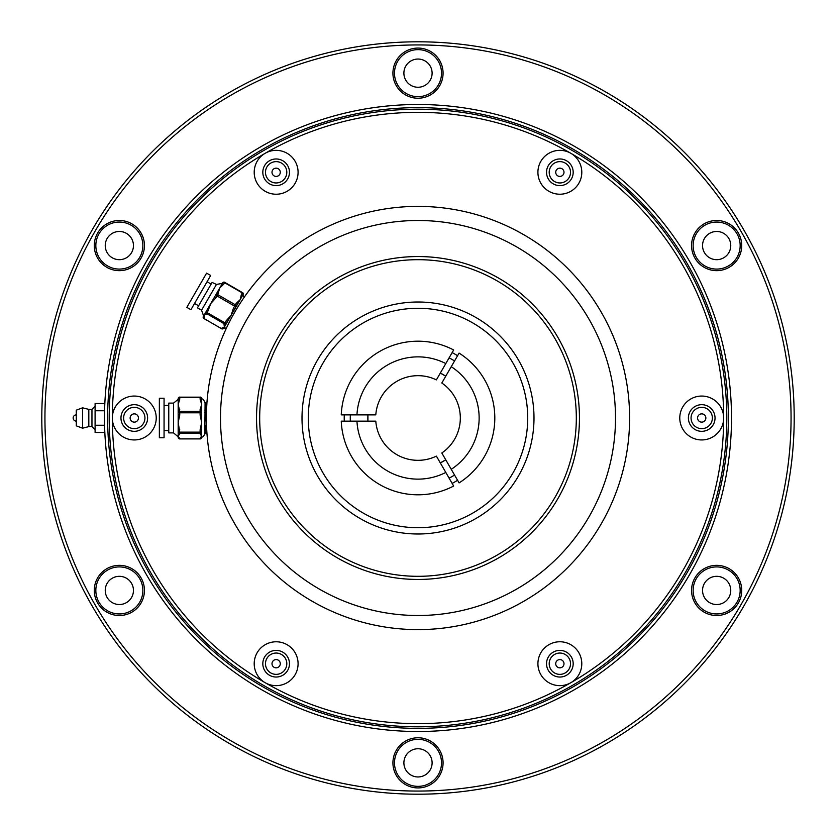<?xml version="1.0" encoding="UTF-8"?>
<svg xmlns="http://www.w3.org/2000/svg" width="836" height="836" viewBox="0 0 836 836"><rect width="100%" height="100%" fill="white"/><g stroke="black" fill="none" stroke-linecap="round" stroke-linejoin="round"><path stroke-width="1.25" d="M104.636 408.637L104.636 427.363M716.651 220.495A25.08 25.08 0 0 1 738.366 258.115A25.08 25.08 0 0 1 694.925 258.115A25.08 25.08 0 0 1 716.651 220.495M418 48.07A25.08 25.08 0 0 1 439.715 85.69A25.08 25.08 0 0 1 396.285 85.69A25.08 25.08 0 0 1 418 48.07M716.651 565.345A25.08 25.08 0 0 1 738.366 602.965A25.08 25.08 0 0 1 694.925 602.965A25.08 25.08 0 0 1 716.651 565.345M418 737.77A25.08 25.08 0 0 1 439.715 775.39A25.08 25.08 0 0 1 396.285 775.39A25.08 25.08 0 0 1 418 737.77M119.349 565.345A25.08 25.08 0 0 1 141.075 602.965A25.08 25.08 0 0 1 97.634 602.965A25.08 25.08 0 0 1 119.349 565.345M119.349 220.495A25.08 25.08 0 0 1 141.075 258.115A25.08 25.08 0 0 1 97.634 258.115A25.08 25.08 0 0 1 119.349 220.495M418 87.257A14.107 14.107 0 0 0 430.216 66.096A14.107 14.107 0 0 0 405.784 66.096A14.107 14.107 0 0 0 418 87.257M418 96.662A23.512 23.512 0 0 0 441.512 73.15A23.512 23.512 0 0 0 418 49.637A23.512 23.512 0 0 0 394.487 73.15A23.512 23.512 0 0 0 418 96.662M716.651 259.683A14.107 14.107 0 0 0 728.867 238.521A14.107 14.107 0 0 0 704.434 238.521A14.107 14.107 0 0 0 716.651 259.683M716.651 269.087A23.512 23.512 0 0 0 740.163 245.575A23.512 23.512 0 0 0 716.651 222.062A23.512 23.512 0 0 0 693.138 245.575A23.512 23.512 0 0 0 716.651 269.087M716.651 604.532A14.107 14.107 0 0 0 728.867 583.371A14.107 14.107 0 0 0 704.434 583.371A14.107 14.107 0 0 0 716.651 604.532M716.651 613.938A23.512 23.512 0 0 0 740.163 590.425A23.512 23.512 0 0 0 716.651 566.912A23.512 23.512 0 0 0 693.138 590.425A23.512 23.512 0 0 0 716.651 613.938M418 776.957A14.107 14.107 0 0 0 430.216 755.796A14.107 14.107 0 0 0 405.784 755.796A14.107 14.107 0 0 0 418 776.957M418 786.362A23.512 23.512 0 0 0 441.512 762.85A23.512 23.512 0 0 0 418 739.337A23.512 23.512 0 0 0 394.487 762.85A23.512 23.512 0 0 0 418 786.362M119.349 604.532A14.107 14.107 0 0 0 131.565 583.371A14.107 14.107 0 0 0 107.133 583.371A14.107 14.107 0 0 0 119.349 604.532M119.349 613.938A23.512 23.512 0 0 0 142.862 590.425A23.512 23.512 0 0 0 119.349 566.912A23.512 23.512 0 0 0 95.837 590.425A23.512 23.512 0 0 0 119.349 613.938M119.349 259.683A14.107 14.107 0 0 0 131.565 238.521A14.107 14.107 0 0 0 107.133 238.521A14.107 14.107 0 0 0 119.349 259.683M119.349 269.087A23.512 23.512 0 0 0 142.862 245.575A23.512 23.512 0 0 0 119.349 222.062A23.512 23.512 0 0 0 95.837 245.575A23.512 23.512 0 0 0 119.349 269.087M418 41.8A376.2 376.2 0 0 1 743.8 606.1A376.2 376.2 0 0 1 92.2 606.1A376.2 376.2 0 0 1 418 41.8A376.2 376.2 0 0 1 743.8 606.1A376.2 376.2 0 0 1 92.2 606.1A376.2 376.2 0 0 1 418 41.8M418 104.5A313.5 313.5 0 0 1 689.501 574.75A313.5 313.5 0 0 1 146.499 574.75A313.5 313.5 0 0 1 418 104.5A313.5 313.5 0 0 1 689.501 574.75A313.5 313.5 0 0 1 146.499 574.75A313.5 313.5 0 0 1 418 104.5M82.555 428.189L76.285 425.837L76.285 410.162L82.555 407.811L88.825 409.379L88.825 426.621L82.555 428.189L82.555 407.811M95.095 406.244L91.96 409.379L91.96 426.621L88.825 426.621M104.5 410.758L104.5 432.484L95.095 432.484L95.095 403.516L104.5 403.516L104.5 410.758L95.095 410.758M104.5 425.242L95.095 425.242M104.594 410.162L104.5 411.354M276.141 667.839A4.138 4.138 0 0 1 272.003 663.711A4.138 4.138 0 0 1 276.141 659.573A4.138 4.138 0 0 1 280.279 663.711A4.138 4.138 0 0 1 276.141 667.839M559.859 667.839A4.138 4.138 0 0 1 555.721 663.711A4.138 4.138 0 0 1 559.859 659.573A4.138 4.138 0 0 1 563.997 663.711A4.138 4.138 0 0 1 559.859 667.839M701.717 422.138A4.138 4.138 0 0 1 697.579 418A4.138 4.138 0 0 1 701.717 413.862A4.138 4.138 0 0 1 705.856 418A4.138 4.138 0 0 1 701.717 422.138M559.859 176.427A4.138 4.138 0 0 1 555.721 172.289A4.138 4.138 0 0 1 559.859 168.161A4.138 4.138 0 0 1 563.997 172.289A4.138 4.138 0 0 1 559.859 176.427M276.141 176.427A4.138 4.138 0 0 1 272.003 172.289A4.138 4.138 0 0 1 276.141 168.161A4.138 4.138 0 0 1 280.279 172.289A4.138 4.138 0 0 1 276.141 176.427M134.282 422.138A4.138 4.138 0 0 1 130.144 418A4.138 4.138 0 0 1 134.282 413.862A4.138 4.138 0 0 1 138.421 418A4.138 4.138 0 0 1 134.282 422.138M265.482 663.711A10.659 10.659 0 0 0 281.471 672.938A10.659 10.659 0 0 0 281.471 654.473A10.659 10.659 0 0 0 265.482 663.711M549.2 663.711A10.659 10.659 0 0 0 565.188 672.938A10.659 10.659 0 0 0 565.188 654.473A10.659 10.659 0 0 0 549.2 663.711M691.058 418A10.659 10.659 0 0 0 707.047 427.227A10.659 10.659 0 0 0 707.047 408.773A10.659 10.659 0 0 0 691.058 418M549.2 172.289A10.659 10.659 0 0 0 565.188 181.527A10.659 10.659 0 0 0 565.188 163.062A10.659 10.659 0 0 0 549.2 172.289M265.482 172.289A10.659 10.659 0 0 0 281.471 181.527A10.659 10.659 0 0 0 281.471 163.062A10.659 10.659 0 0 0 265.482 172.289M123.623 418A10.659 10.659 0 0 0 139.612 427.227A10.659 10.659 0 0 0 139.612 408.773A10.659 10.659 0 0 0 123.623 418M206.858 404.018L206.074 404.018L206.544 409.828L206.868 403.746C206.346 402.858 206.346 433.111 206.868 432.254L205.092 402.325L204.82 433.675L206.387 433.226L205.405 431.575L204.621 431.575M206.461 432.484L206.387 433.226M178.172 414.802L179.74 415.168L178.172 422.473L179.74 432.139L178.172 431.773L178.172 432.452A1.567 1.505 -0 0 0 179.74 433.957L178.172 436.058L179.74 438.848A1.567 1.505 180 0 1 178.172 437.343L178.172 398.657A1.567 1.505 -0 0 1 179.74 397.152L200.117 397.152A1.567 1.505 -0 0 1 201.685 398.657L201.685 404.415L200.117 399.211A1.567 1.129 0 0 1 201.685 400.35M178.172 400.35A1.567 1.129 0 0 1 179.74 399.211L178.172 404.415L179.74 411.302L200.117 411.302A1.567 1.129 180 0 1 201.685 412.43L201.685 410.748A1.567 1.129 180 0 0 200.117 409.609L201.685 404.415L201.685 422.473L200.117 415.168L201.685 414.802M201.685 429.401L201.685 436.058L200.117 433.957A1.567 1.505 0 0 0 201.685 432.452L201.685 429.401L200.117 429.777L201.685 422.473L201.685 429.401M173.533 432.891L168.767 432.891L168.767 403.109L173.533 403.109L173.533 432.891L178.172 436.81A1.567 1.505 180 0 0 179.74 438.158M200.117 415.168L200.117 412.806L179.74 412.806L179.74 411.302A1.567 1.129 180 0 0 178.172 412.43L178.172 410.748A1.567 1.129 180 0 1 179.74 409.609M200.117 438.158L201.685 436.058L201.685 437.343A1.567 1.505 180 0 1 200.117 438.848L200.117 438.158A1.567 1.505 180 0 0 201.675 436.82C202.563 437.531 203.608 436.486 204.82 433.675L206.659 433.675M159.362 437.761L159.362 398.239L164.065 398.239L164.065 437.761L159.362 437.761M204.82 425.911L206.137 425.911M204.82 410.089L206.534 410.089M204.82 412.367L205.687 412.367M204.82 420.278L205.949 420.278M206.826 404.049L206.461 408.114M205.771 425.911L205.405 431.575M206.074 404.018L205.583 410.089M204.987 425.911L204.82 429.276M179.74 429.777L178.172 429.401M178.172 431.773A1.567 1.505 -0 0 0 179.74 433.278L179.74 433.957M200.117 399.211L200.117 397.09A1.567 1.567 0 0 1 201.685 398.657A1.567 1.129 180 0 0 200.117 397.528L179.74 397.528A1.567 1.129 180 0 0 178.172 398.657A1.567 1.567 0 0 1 179.74 397.09L179.74 399.211M200.117 433.957L200.117 432.139L201.685 431.773A1.567 1.505 180 0 1 200.117 433.278L179.74 433.278L179.74 432.139L200.117 432.139L200.117 429.777M570.831 153.291A21.945 21.945 0 0 0 537.914 172.289A21.945 21.945 0 0 0 581.051 177.974A21.945 21.945 0 0 0 570.831 153.291L570.831 153.291A305.662 305.662 0 0 0 265.169 153.291L265.169 153.291A21.945 21.945 0 0 0 276.141 194.234A21.945 21.945 0 0 0 298.086 172.289A21.945 21.945 0 0 0 265.169 153.291A305.662 305.662 0 0 0 112.337 418L112.337 418A21.945 21.945 0 0 0 134.282 439.945A21.945 21.945 0 0 0 156.227 418A21.945 21.945 0 0 0 134.282 396.055A21.945 21.945 0 0 0 112.337 418A305.662 305.662 0 0 0 265.169 682.709L265.169 682.709A21.945 21.945 0 0 0 298.086 663.711A21.945 21.945 0 0 0 254.949 658.026A21.945 21.945 0 0 0 265.169 682.709A305.662 305.662 0 0 0 570.831 682.709A21.945 21.945 0 0 0 559.859 641.766A21.945 21.945 0 0 0 537.914 663.711A21.945 21.945 0 0 0 570.831 682.709L570.831 682.709A305.662 305.662 0 0 0 723.662 418A21.945 21.945 0 0 0 701.717 396.055A21.945 21.945 0 0 0 679.772 418A21.945 21.945 0 0 0 701.717 439.945A21.945 21.945 0 0 0 723.662 418L723.662 418A305.662 305.662 0 0 0 570.831 153.291M559.859 185.613A13.324 13.324 0 0 0 573.183 172.289A13.324 13.324 0 0 0 559.859 158.965A13.324 13.324 0 0 0 546.535 172.289A13.324 13.324 0 0 0 559.859 185.613M276.141 185.613A13.324 13.324 0 0 0 289.465 172.289A13.324 13.324 0 0 0 276.141 158.965A13.324 13.324 0 0 0 262.817 172.289A13.324 13.324 0 0 0 276.141 185.613M134.282 431.324A13.324 13.324 0 0 0 147.606 418A13.324 13.324 0 0 0 134.282 404.676A13.324 13.324 0 0 0 120.959 418A13.324 13.324 0 0 0 134.282 431.324M276.141 677.035A13.324 13.324 0 0 0 289.465 663.711A13.324 13.324 0 0 0 276.141 650.387A13.324 13.324 0 0 0 262.817 663.711A13.324 13.324 0 0 0 276.141 677.035M559.859 677.035A13.324 13.324 0 0 0 573.183 663.711A13.324 13.324 0 0 0 559.859 650.387A13.324 13.324 0 0 0 546.535 663.711A13.324 13.324 0 0 0 559.859 677.035M701.717 431.324A13.324 13.324 0 0 0 715.041 418A13.324 13.324 0 0 0 701.717 404.676A13.324 13.324 0 0 0 688.394 418A13.324 13.324 0 0 0 701.717 431.324M418 579.452A161.452 161.452 0 0 1 256.547 418A161.452 161.452 0 0 1 418 256.547A161.452 161.452 0 0 1 579.452 418A161.452 161.452 0 0 1 418 579.452M418 726.797A308.797 308.797 0 0 1 109.202 418A308.797 308.797 0 0 1 418 109.202A308.797 308.797 0 0 1 726.797 418A308.797 308.797 0 0 1 418 726.797M418 533.995A115.995 115.995 0 0 1 302.005 418A115.995 115.995 0 0 1 418 302.005A115.995 115.995 0 0 1 533.995 418A115.995 115.995 0 0 1 418 533.995M418 220.495A197.505 197.505 0 0 0 220.495 418A197.505 197.505 0 0 0 418 615.505A197.505 197.505 0 0 0 615.505 418A197.505 197.505 0 0 0 418 220.495M418 629.612A211.612 211.612 0 0 1 206.387 418A211.612 211.612 0 0 1 418 206.387A211.612 211.612 0 0 1 629.612 418A211.612 211.612 0 0 1 418 629.612M440.321 373.075A50.16 50.16 0 0 1 445.745 376.21L440.311 373.075M445.745 459.79A50.16 50.16 0 0 1 440.321 462.925L445.745 459.79M367.934 421.135A50.16 50.16 0 0 1 367.934 414.865L367.934 421.135M214.622 296.885L215.792 297.992L210.776 303.531L207.307 312.685L206.137 311.577L205.792 312.173A1.567 1.505 30 0 0 206.398 314.252L203.984 315.297L204.297 317.899A1.567 1.505 -150 0 1 203.618 315.966L222.689 282.902A1.567 1.505 30 0 1 224.8 282.39L242.44 292.579A1.567 1.505 30 0 1 243.046 294.659L240.172 299.643L241.416 294.356A1.567 1.129 30 0 1 242.21 296.122M221.843 284.365A1.567 1.129 30 0 1 223.766 284.167L219.816 287.887L217.726 294.638L235.376 304.826A1.567 1.129 -150 0 1 236.17 306.593L237.006 305.13A1.567 1.129 -150 0 0 236.212 303.363L240.172 299.643L231.144 315.287L233.432 308.181L234.979 308.641M227.674 321.285L226.138 320.825L231.144 315.287L224.351 327.054L224.048 324.441A1.567 1.505 30 0 0 226.159 323.929L226.493 323.333A1.567 1.505 -150 0 1 224.382 323.856L206.743 313.667L206.398 314.252M201.56 310.229L197.432 307.847L212.104 282.422L216.451 284.439L201.56 310.229L203.618 315.945M233.432 308.181L234.623 306.122L216.973 295.934L217.726 294.638A1.567 1.129 -150 0 0 215.803 294.836L216.649 293.373A1.567 1.129 -150 0 1 218.572 293.175M221.937 328.088L224.351 327.054L223.923 327.733A1.567 1.505 -150 0 1 221.937 328.088L221.603 328.673A1.567 1.505 -150 0 0 223.714 328.161L226.493 327.973M186.846 307.366L206.607 273.132L210.682 275.483L190.921 309.717L186.846 307.366M208.488 310.637L207.318 309.529M206.137 311.577A1.567 1.505 30 0 0 206.743 313.667L207.307 312.685L224.947 322.874L226.138 320.825M241.416 294.356L242.471 292.516A1.567 1.567 0 0 1 243.046 294.659A1.567 1.129 -150 0 0 242.262 292.903L224.612 282.714A1.567 1.129 -150 0 0 222.689 282.902A1.567 1.567 0 0 1 224.832 282.328L223.766 284.167M204.297 317.899L203.953 318.485A1.567 1.505 -150 0 1 203.347 316.405A1.567 1.567 0 0 0 203.921 318.547L221.603 328.673M451.241 469.31L441.816 452.987A42.322 42.322 0 0 0 441.816 383.013L459.089 353.105A76.807 76.807 0 0 1 459.089 482.894L451.241 469.31A61.132 61.132 0 0 0 451.241 366.69M445.807 363.555L436.392 379.878A42.322 42.322 0 0 0 375.792 414.865L341.255 414.865A76.807 76.807 0 0 1 453.655 349.97L445.807 363.555A61.132 61.132 0 0 0 356.951 414.865M356.951 421.135L375.792 421.135A42.322 42.322 0 0 0 436.392 456.122L453.655 486.029A76.807 76.807 0 0 1 341.255 421.135L356.951 421.135A61.132 61.132 0 0 0 445.807 472.445M418 107.635A310.365 310.365 0 0 0 149.216 573.183A310.365 310.365 0 0 0 686.784 573.183A310.365 310.365 0 0 0 418 107.635M418 44.935A373.065 373.065 0 0 0 94.917 604.532A373.065 373.065 0 0 0 741.083 604.532A373.065 373.065 0 0 0 418 44.935M179.74 438.848L200.117 438.848M201.685 412.43L200.117 412.806L200.117 409.609M178.172 412.43L179.74 412.806L179.74 415.168M179.74 397.152L200.117 397.152M418 259.683A158.317 158.317 0 0 0 259.683 418A158.317 158.317 0 0 0 418 576.317A158.317 158.317 0 0 0 576.317 418A158.317 158.317 0 0 0 418 259.683M418 308.275A109.725 109.725 0 0 0 308.275 418A109.725 109.725 0 0 0 418 527.725A109.725 109.725 0 0 0 527.725 418A109.725 109.725 0 0 0 418 308.275M350.347 414.865A67.726 67.726 0 0 0 350.347 421.135M344.286 421.135A73.777 73.777 0 0 1 344.286 414.865M449.11 478.161A67.726 67.726 0 0 0 454.544 475.026M454.544 360.974A67.726 67.726 0 0 0 449.11 357.839M452.14 352.593A73.777 73.777 0 0 1 457.574 355.728M457.574 480.272A73.777 73.777 0 0 1 452.14 483.407M224.048 324.441L224.947 322.874L226.493 323.333M236.17 306.593L234.623 306.122L236.212 303.363M215.803 294.836L216.973 295.934L215.792 297.992M224.8 282.39L242.44 292.579M203.953 318.485L221.571 328.736A1.567 1.567 0 0 0 223.714 328.161M91.96 409.379L88.825 409.379M76.285 414.865A3.135 3.135 0 0 0 73.15 418A3.135 3.135 0 0 0 76.285 421.135M91.96 426.621L95.095 429.756M205.092 402.325L204.82 402.325C203.566 399.483 202.521 398.438 201.685 399.19M173.533 403.109L178.172 399.347M164.065 430.54L168.767 430.54M164.065 405.46L168.767 405.46M206.105 404.049L205.123 402.346M201.685 437.343A1.567 1.567 0 0 1 200.117 438.91L179.74 438.91A1.567 1.567 0 0 1 178.172 437.343M216.451 284.439L222.428 283.362M194.527 303.458L198.602 305.809M207.067 281.742L211.142 284.094M242.785 295.118L244.279 297.167"/></g></svg>
